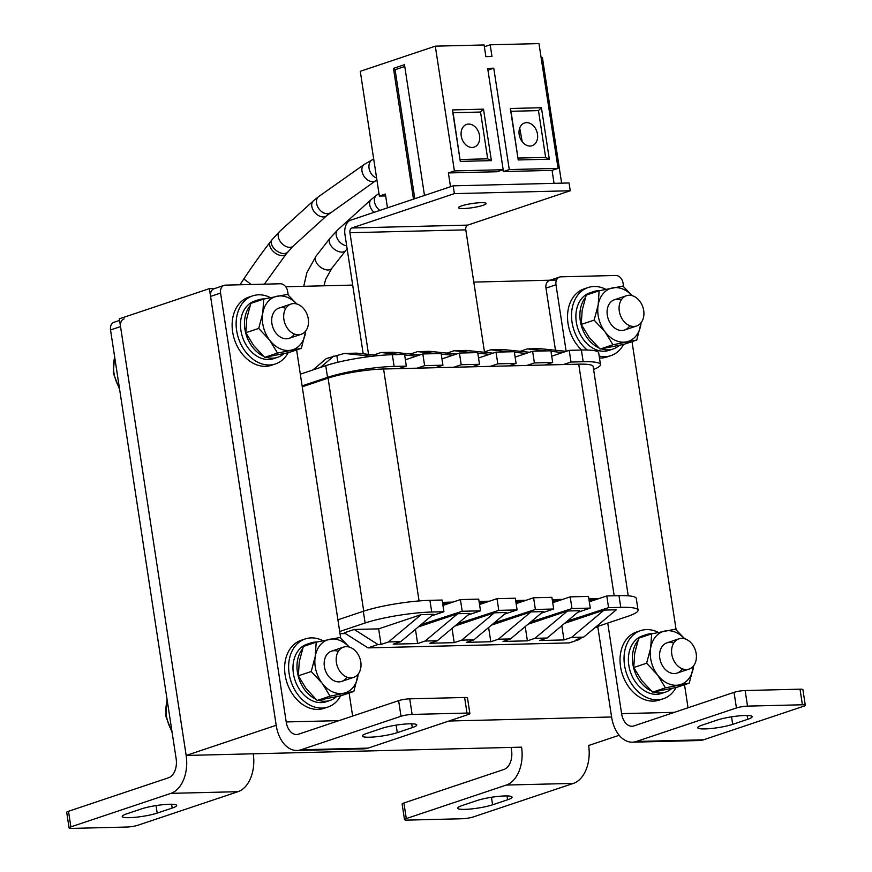 <?xml version="1.0" encoding="UTF-8"?>
<svg xmlns="http://www.w3.org/2000/svg" width="872" height="872" viewBox="0 0 872 872"><rect width="100%" height="100%" fill="white"/><g stroke="black" fill="none" stroke-linecap="round" stroke-linejoin="round"><path stroke-width="1.31" d="M511.09 747.424L511.559 750.509A15.958 10.279 88.6 0 1 503.94 769.464L403.91 802.981L406.287 818.579L506.327 785.051A31.904 20.557 88.6 0 0 521.565 747.162L186.161 755.457L119.344 318.803L209.378 288.632L214.785 288.501M285.7 286.746L352.691 285.09M473.79 282.092L556.5 280.043M124.097 318.88A7.979 5.984 71.5 0 0 120.532 326.597L186.161 755.457L276.195 725.286L209.378 288.632M595.303 627.382L597.876 627.317L597.745 626.423L611.599 716.991L448.938 721.013M345.432 633.562L340.026 633.704M506.327 785.051L573.416 783.394A31.904 20.557 88.6 0 0 588.644 745.495L619.185 735.27M464.841 809.369A19.947 2.965 -8.7 0 1 457.637 808.191A19.947 2.965 -8.7 0 1 462.106 805.554L477.104 800.529A19.947 2.965 -8.7 0 1 498.784 796.343A19.947 2.965 -8.7 0 1 512.071 797.128A19.947 2.965 -8.7 0 1 507.602 799.766L492.593 804.802A19.947 2.965 -8.7 0 1 464.841 809.369M406.287 818.579A7.979 1.188 171.3 0 0 404.51 819.626L402.123 804.038A7.979 1.188 -8.7 0 1 403.91 802.981M404.51 819.626A7.979 1.188 171.3 0 0 407.388 820.105L462.269 818.743A7.979 1.188 171.3 0 0 473.376 816.911L573.416 783.394M744.95 715.509A19.947 2.965 -8.7 0 1 752.154 716.675A19.947 2.965 -8.7 0 1 747.696 719.324L732.687 724.349A19.947 2.965 -8.7 0 1 711.007 728.523A19.947 2.965 -8.7 0 1 697.731 727.739A19.947 2.965 -8.7 0 1 702.2 725.101L717.198 720.076A19.947 2.965 -8.7 0 1 744.95 715.509M611.599 716.991A31.904 20.557 -91.4 0 0 632.396 742.181L699.475 740.524A31.904 20.557 -91.4 0 0 703.464 739.816L803.504 706.298A7.979 1.188 171.3 0 0 805.292 705.241A7.979 1.188 171.3 0 0 802.404 704.772L747.522 706.124A7.979 1.188 171.3 0 0 736.426 707.955L734.039 692.357A7.979 1.188 -8.7 0 1 745.135 690.537L747.522 706.124M632.396 742.181A31.904 20.557 -91.4 0 0 636.386 741.473L736.426 707.955M607.74 623.066L621.605 713.634A15.958 10.279 -91.4 0 0 632.004 726.234A15.958 10.279 -91.4 0 0 633.999 725.886L734.039 692.357M623.611 286.714L623.066 283.117A7.979 5.984 71.5 0 0 615.774 275.476L560.881 276.827A7.979 5.984 71.5 0 0 559.541 277.067A7.979 5.984 71.5 0 0 555.976 284.773L566.168 351.351L539.539 348.615L527.342 348.909L520.213 351.296M555.976 284.773L545.981 288.131L555.486 350.261M802.404 704.772L800.016 689.174L745.135 690.537M800.016 689.174A7.979 1.188 -8.7 0 1 802.905 689.643L805.292 705.241M545.981 288.131A7.979 5.984 -108.5 0 1 549.534 280.413L559.541 277.067M632.015 341.639L676.116 629.802M684.52 684.727L688.041 707.77M409.546 723.804A19.947 2.965 -8.7 0 1 416.751 724.981A19.947 2.965 -8.7 0 1 412.282 727.619L397.283 732.644A19.947 2.965 -8.7 0 1 375.603 736.818A19.947 2.965 -8.7 0 1 362.316 736.044A19.947 2.965 -8.7 0 1 366.785 733.407L381.794 728.371A19.947 2.965 -8.7 0 1 409.546 723.804M288.207 295.008L287.651 291.422A7.979 5.984 71.5 0 0 280.359 283.771L225.477 285.133A7.979 5.984 71.5 0 0 224.137 285.362A7.979 5.984 71.5 0 0 220.572 293.079L210.566 296.425L276.195 725.286A31.904 20.557 -91.4 0 0 296.992 750.487L364.071 748.83A31.904 20.557 -91.4 0 0 368.06 748.122L468.09 714.593A7.979 1.188 171.3 0 0 469.877 713.536A7.979 1.188 171.3 0 0 467 713.067L412.118 714.43A7.979 1.188 171.3 0 0 401.011 716.261L398.624 700.663A7.979 1.188 -8.7 0 1 409.731 698.832L412.118 714.43M296.992 750.487A31.904 20.557 -91.4 0 0 300.971 749.778L401.011 716.261M220.572 293.079L286.201 721.94A15.958 10.279 -91.4 0 0 296.6 734.54A15.958 10.279 -91.4 0 0 298.584 734.18L398.624 700.663M467 713.067L464.613 697.48L409.731 698.832M464.613 697.48A7.979 1.188 -8.7 0 1 467.49 697.949L469.877 713.536M210.566 296.425A7.979 5.984 -108.5 0 1 214.131 288.719L224.137 285.362M296.611 349.945L340.701 638.097M349.105 693.033L352.637 716.076M129.438 817.663A19.947 2.965 -8.7 0 1 122.222 816.486A19.947 2.965 -8.7 0 1 126.691 813.849L141.7 808.824A19.947 2.965 -8.7 0 1 163.369 804.649A19.947 2.965 -8.7 0 1 176.656 805.434A19.947 2.965 -8.7 0 1 172.187 808.072L157.189 813.096A19.947 2.965 -8.7 0 1 129.438 817.663M186.161 755.457A31.904 20.557 88.6 0 1 170.923 793.357L70.883 826.874A7.979 1.188 171.3 0 0 69.095 827.931A7.979 1.188 171.3 0 0 71.984 828.4L126.865 827.038A7.979 1.188 171.3 0 0 137.961 825.217L238.002 791.689A31.904 20.557 88.6 0 0 253.24 753.8L186.161 755.457M120.532 326.597L110.526 329.954L176.155 758.814A15.958 10.279 88.6 0 1 168.536 777.759L68.496 811.276L70.883 826.874M69.095 827.931L66.708 812.333A7.979 1.188 -8.7 0 1 68.496 811.276M110.526 329.954A7.979 5.984 -108.5 0 1 114.09 322.237L119.584 320.395M302.246 386.787L328.079 378.132A39.883 5.93 -8.7 0 1 383.582 368.998L578.725 364.169A39.883 5.93 -8.7 0 1 593.145 366.513L628.232 595.816M596.775 599.304L588.96 599.5M560.184 600.209L552.368 600.405M523.592 601.124L515.777 601.309M487.001 602.029L479.186 602.214M450.41 602.933L442.595 603.119M442.475 602.345L452.917 602.094M479.066 601.44L489.508 601.189M515.657 600.536L526.099 600.285M552.249 599.631L562.691 599.38M588.84 598.726L599.271 598.465M577.842 612.275L590.268 608.1L588.48 596.404L570.19 596.862L552.717 602.716M530.721 621.998L571.978 608.558L590.268 608.1M541.25 613.179L553.687 609.016L551.889 597.309L533.599 597.767L516.126 603.62M494.13 622.902L535.386 609.463L553.687 609.016M504.659 614.084L517.096 609.92L515.308 598.225L497.007 598.672L479.546 604.525M457.538 623.807L498.795 610.367L517.096 609.92M468.068 614.989L480.505 610.825L478.717 599.129L460.416 599.576L442.954 605.43M420.947 624.712L462.204 611.272L480.505 610.825M431.477 615.894L443.913 611.73L442.126 600.034L429.929 600.328L431.716 612.024L443.913 611.73M431.716 612.024A47.862 7.118 171.3 0 0 365.117 622.99L363.33 611.294A47.862 7.118 -8.7 0 1 429.929 600.328M339.699 631.513L365.117 622.99M638.064 610.171A47.862 7.118 171.3 0 0 620.766 607.348L608.569 607.653L606.781 595.958L618.978 595.652A47.862 7.118 -8.7 0 1 636.277 598.475L638.064 610.171A47.862 7.118 171.3 0 1 627.339 616.504L595.598 627.142M608.569 607.653L567.312 621.093M425.133 641.04L457.756 613.714L469.954 613.408L437.319 640.735L425.133 641.04L417.623 643.558L393.228 644.157L400.738 641.639L433.362 614.313L421.165 614.618L378.644 628.865L354.25 629.464L344.255 632.821L367.984 647.885L569.231 642.904L579.226 639.558L576.185 639.634L583.684 637.116L571.487 637.421L563.988 639.928L561.808 625.704M457.756 613.714L418.298 626.935M498.304 639.231L530.939 611.904L543.136 611.599L510.502 638.925L498.304 639.231L490.805 641.748L466.411 642.348L473.91 639.83L506.545 612.504L494.348 612.809L454.89 626.031M530.939 611.904L491.481 625.126M563.988 639.928L539.594 640.538L547.093 638.021L579.717 610.694L567.519 611L528.061 624.221M583.684 637.116L616.308 609.79L604.111 610.095L564.653 623.317M571.978 608.558L570.19 596.862M535.386 609.463L533.599 597.767M498.795 610.367L497.007 598.672M462.204 611.272L460.416 599.576M606.781 595.958L589.308 601.811M337.911 619.807L363.33 611.294M422.19 624.679L422.059 623.785M458.781 623.774L458.65 622.881M495.372 622.87L495.231 621.976M531.964 621.965L531.822 621.071M568.555 621.06L568.413 620.166M579.226 639.558L581.068 637.988M571.487 637.421L604.111 610.095M547.093 638.021L534.896 638.326L527.397 640.833L525.217 626.608M534.896 638.326L567.519 611M527.397 640.833L503.002 641.443L510.502 638.925M490.805 641.748L488.625 627.513M473.91 639.83L461.713 640.135L454.214 642.653L452.034 628.418M461.713 640.135L494.348 612.809M454.214 642.653L429.82 643.253L437.319 640.735M417.623 643.558L415.443 629.322M400.738 641.639L388.541 641.945L381.031 644.463L378.644 628.865M388.541 641.945L421.165 614.618M354.25 629.464L377.99 644.539L367.984 647.885M381.031 644.463L377.99 644.539M312.885 369.979L326.335 358.545L344.386 353.443L356.583 353.138L379.429 355.493M373.859 354.926L380.977 352.528L393.174 352.233L419.781 354.98M410.45 354.01L417.568 351.623L429.765 351.329L456.372 354.076M447.031 353.106L454.159 350.718L466.357 350.424L492.963 353.171M483.622 352.201L490.751 349.814L502.948 349.519L529.555 352.266M333.834 356.027L320.384 367.472M405.36 359.809L422.833 353.956L424.62 365.651L442.922 365.205L435.411 367.712M442.922 365.205L441.134 353.509L422.833 353.956M441.951 358.904L459.424 353.051L461.212 364.747L479.513 364.3L472.003 366.807M479.513 364.3L477.714 352.604L459.424 353.051M478.543 358L496.015 352.146L497.803 363.842L516.093 363.395L508.594 365.902M516.093 363.395L514.306 351.688L496.015 352.146M515.134 357.095L532.607 351.242L534.394 362.937L552.685 362.48L545.185 364.997M552.685 362.48L550.897 350.784L532.607 351.242M551.725 356.19L569.198 350.337L570.986 362.033L583.183 361.727L581.384 350.032L569.198 350.337M581.384 350.032A47.862 7.118 -8.7 0 1 598.693 352.855L600.481 364.55A47.862 7.118 171.3 0 0 583.183 361.727M325.736 365.673A47.862 7.118 -8.7 0 1 392.346 354.708L404.543 354.413L406.33 366.109L394.133 366.404A47.862 7.118 171.3 0 0 327.534 377.369L325.736 365.673L300.317 374.186M417.121 368.169L424.62 365.651M406.33 366.109L398.82 368.616M327.534 377.369L302.115 385.893M593.592 369.477A47.862 7.118 171.3 0 0 600.481 364.55M563.476 364.55L570.986 362.033M526.895 365.455L534.394 362.937M490.304 366.36L497.803 363.842M453.713 367.265L461.212 364.747M336.886 355.95L337.856 362.262M371.919 356.277L344.386 353.443M416.217 356.168L404.63 354.98M400.194 354.523L380.977 352.528M452.808 355.264L441.21 354.065M436.785 353.607L417.568 351.623M489.399 354.359L477.802 353.16M473.376 352.702L454.159 350.718M525.99 353.454L514.393 352.255M509.967 351.798L490.751 349.814M562.582 352.55L550.984 351.351M546.548 350.893L527.342 348.909M481.05 202.675A13.963 2.082 171.3 0 0 466.248 204.626A13.963 2.082 171.3 0 0 458.498 207.721A13.963 2.082 171.3 0 0 463.544 208.539A13.963 2.082 171.3 0 0 478.336 206.588A13.963 2.082 171.3 0 0 486.096 203.492A13.963 2.082 171.3 0 0 481.05 202.675M484.472 351.917L465.801 229.859A3.989 2.572 88.6 0 1 467.708 225.118L570.244 190.761L454.377 193.628L453.178 185.834L350.642 220.191A11.968 7.706 88.6 0 0 344.93 234.405L363.199 353.825M368.551 354.37L349.934 232.726A3.989 2.572 88.6 0 1 351.841 227.984L454.377 193.628M570.244 190.761L569.056 182.967L453.178 185.834M270.407 297.603A35.894 26.923 71.5 0 0 252.673 295.859L248.673 297.199A35.894 26.923 71.5 0 0 232.639 331.916A35.894 26.923 71.5 0 0 271.486 365.27L275.487 363.929A35.894 26.923 71.5 0 0 288.131 352.746M252.673 295.859A35.894 26.923 71.5 0 0 236.639 330.575A35.894 26.923 71.5 0 0 275.487 363.929M322.913 640.691A35.894 26.923 71.5 0 0 305.178 638.947L301.178 640.288A35.894 26.923 71.5 0 0 285.133 675.004A35.894 26.923 71.5 0 0 323.981 708.358L327.981 707.018A35.894 26.923 71.5 0 0 340.636 695.834M305.178 638.947A35.894 26.923 71.5 0 0 289.133 673.664A35.894 26.923 71.5 0 0 327.981 707.018M605.822 289.297A35.894 26.923 71.5 0 0 588.088 287.553L584.077 288.894A35.894 26.923 71.5 0 0 568.043 323.61A35.894 26.923 71.5 0 0 581.711 350.021M588.088 287.553A35.894 26.923 71.5 0 0 572.043 322.269A35.894 26.923 71.5 0 0 587.259 350.032M599.478 358.011A35.894 26.923 71.5 0 0 606.89 356.975L610.891 355.634A35.894 26.923 71.5 0 0 623.545 344.44M599.184 356.092A35.894 26.923 71.5 0 0 610.891 355.634M658.316 632.385A35.894 26.923 71.5 0 0 640.582 630.641L636.582 631.982A35.894 26.923 71.5 0 0 620.548 666.699A35.894 26.923 71.5 0 0 659.396 700.063L663.396 698.723A35.894 26.923 71.5 0 0 676.04 687.528M640.582 630.641A35.894 26.923 71.5 0 0 624.548 665.358A35.894 26.923 71.5 0 0 663.396 698.723M599.794 290.627A30.313 22.737 71.5 0 0 593.854 291.51L589.854 292.85A30.313 22.737 71.5 0 0 577.929 328.82A30.313 22.737 71.5 0 0 609.114 350.337L613.125 348.996A30.313 22.737 71.5 0 0 619.273 345.388M593.854 291.51A30.313 22.737 71.5 0 0 588.753 294.245M585.406 297.559A30.313 22.737 71.5 0 0 598.693 347.797M601.375 348.865A30.313 22.737 71.5 0 0 613.125 348.996M316.896 642.01A30.313 22.737 71.5 0 0 310.955 642.904L306.955 644.245A30.313 22.737 71.5 0 0 295.019 680.204A30.313 22.737 71.5 0 0 326.215 701.72L330.216 700.38A30.313 22.737 71.5 0 0 336.374 696.772M310.955 642.904A30.313 22.737 71.5 0 0 305.843 645.64M302.497 648.953A30.313 22.737 71.5 0 0 315.795 699.181M318.476 700.26A30.313 22.737 71.5 0 0 330.216 700.38M264.39 298.922A30.313 22.737 71.5 0 0 258.45 299.815L254.45 301.156A30.313 22.737 71.5 0 0 242.525 337.115A30.313 22.737 71.5 0 0 273.71 358.632L277.71 357.291A30.313 22.737 71.5 0 0 283.869 353.683M258.45 299.815A30.313 22.737 71.5 0 0 253.349 302.551M249.992 305.865A30.313 22.737 71.5 0 0 263.29 356.092M265.971 357.171A30.313 22.737 71.5 0 0 277.71 357.291M652.3 633.715A30.313 22.737 71.5 0 0 646.359 634.598L642.359 635.939A30.313 22.737 71.5 0 0 630.423 671.909A30.313 22.737 71.5 0 0 661.619 693.425L665.619 692.085A30.313 22.737 71.5 0 0 671.778 688.477M646.359 634.598A30.313 22.737 71.5 0 0 641.258 637.334M637.901 640.648A30.313 22.737 71.5 0 0 651.199 690.886M653.88 691.954A30.313 22.737 71.5 0 0 665.619 692.085M283.901 319.468A15.958 11.968 -108.5 0 1 291.03 304.045A15.958 11.968 -108.5 0 1 308.285 318.869A15.958 11.968 -108.5 0 1 301.167 334.292A15.958 11.968 -108.5 0 1 283.901 319.468M336.396 662.557A15.958 11.968 -108.5 0 1 343.524 647.133A15.958 11.968 -108.5 0 1 360.79 661.957A15.958 11.968 -108.5 0 1 353.661 677.381A15.958 11.968 -108.5 0 1 336.396 662.557M619.305 311.173A15.958 11.968 -108.5 0 1 626.434 295.739A15.958 11.968 -108.5 0 1 643.699 310.563A15.958 11.968 -108.5 0 1 636.571 325.997A15.958 11.968 -108.5 0 1 619.305 311.173M671.8 654.262A15.958 11.968 -108.5 0 1 678.928 638.827A15.958 11.968 -108.5 0 1 696.194 653.651A15.958 11.968 -108.5 0 1 689.065 669.086A15.958 11.968 -108.5 0 1 671.8 654.262M621.191 300.044A15.958 11.968 71.5 0 0 607.315 309.2A15.958 11.968 71.5 0 0 614.695 328.014A15.958 11.968 71.5 0 0 629.802 325.714M641.094 322.716A27.915 20.939 -108.5 0 1 640.811 324.853A27.915 20.939 -108.5 0 1 626.412 341.878A27.915 20.939 -108.5 0 1 605.103 331.916L594.126 320.122L581.243 324.438L589.091 337.279L600.067 349.073L612.951 344.756L605.103 331.916A27.915 20.939 71.5 0 1 598.181 304.928A27.915 20.939 -108.5 0 1 612.58 287.902A27.915 20.939 -108.5 0 1 632.026 295.63M600.067 349.073L623.872 344.364L636.756 340.047L612.951 344.756M581.243 324.438L582.169 310.29L586.235 295.096L599.108 290.779L598.181 304.928L594.126 320.122M599.108 290.779L622.913 286.07L631.786 295.237M641.149 322.64L636.756 340.047M673.696 643.133A15.958 11.968 71.5 0 0 659.821 652.289A15.958 11.968 71.5 0 0 667.2 671.102A15.958 11.968 71.5 0 0 682.296 668.802M693.6 665.805A27.915 20.939 -108.5 0 1 693.316 667.941A27.915 20.939 -108.5 0 1 678.917 684.967A27.915 20.939 -108.5 0 1 657.597 675.004L646.621 663.211L633.748 667.527L641.596 680.367L652.572 692.161L665.445 687.845L657.597 675.004A27.915 20.939 71.5 0 1 650.676 648.016A27.915 20.939 -108.5 0 1 665.074 630.99A27.915 20.939 -108.5 0 1 684.52 638.718M652.572 692.161L676.378 687.452L689.251 683.136L665.445 687.845M633.748 667.527L634.674 653.379L638.729 638.184L651.613 633.868L650.676 648.016L646.621 663.211M651.613 633.868L675.418 629.159L684.291 638.326M693.654 665.728L689.251 683.136M285.787 308.339A15.958 11.968 71.5 0 0 271.911 317.495A15.958 11.968 71.5 0 0 279.291 336.32A15.958 11.968 71.5 0 0 294.398 334.02M305.69 331.011A27.915 20.939 -108.5 0 1 305.407 333.159A27.915 20.939 -108.5 0 1 291.008 350.184A27.915 20.939 -108.5 0 1 269.688 340.211L258.712 328.417L245.839 332.733L253.687 345.574L264.663 357.367L277.536 353.062L269.688 340.211A27.915 20.939 71.5 0 1 262.777 313.222A27.915 20.939 -108.5 0 1 277.165 296.197A27.915 20.939 -108.5 0 1 296.611 303.936M264.663 357.367L288.469 352.67L301.352 348.353L277.536 353.062M245.839 332.733L246.765 318.585L250.82 303.391L263.704 299.074L262.777 313.222L258.712 328.417M263.704 299.074L287.509 294.365L296.382 303.543M305.745 330.946L301.352 348.353M338.292 651.428A15.958 11.968 71.5 0 0 324.406 660.584A15.958 11.968 71.5 0 0 331.785 679.408A15.958 11.968 71.5 0 0 346.893 677.108M358.185 674.1A27.915 20.939 -108.5 0 1 357.902 676.247A27.915 20.939 -108.5 0 1 343.503 693.273A27.915 20.939 -108.5 0 1 322.193 683.299L311.217 671.505L298.333 675.822L306.181 688.662L317.157 700.467L330.041 696.15L322.193 683.299A27.915 20.939 71.5 0 1 315.272 656.311A27.915 20.939 -108.5 0 1 329.671 639.285A27.915 20.939 -108.5 0 1 349.116 647.024M317.157 700.467L340.974 695.758L353.847 691.442L330.041 696.15M298.333 675.822L299.27 661.674L303.325 646.479L316.198 642.163L315.272 656.311L311.217 671.505M316.198 642.163L340.015 637.465L348.876 646.632M358.239 674.034L353.847 691.442M479.546 135.552A11.968 8.971 -108.5 0 1 474.194 147.117A11.968 8.971 -108.5 0 1 461.244 135.999A11.968 8.971 -108.5 0 1 466.596 124.424A11.968 8.971 -108.5 0 1 479.546 135.552M537.479 134.114A11.968 8.971 -108.5 0 1 532.127 145.689A11.968 8.971 -108.5 0 1 519.178 134.571A11.968 8.971 -108.5 0 1 524.53 122.996A11.968 8.971 -108.5 0 1 537.479 134.114M484.363 46.761L490.184 44.81L491.982 56.506L485.878 56.658L484.091 44.963L435.302 46.162L360.278 71.308L379.364 196.069L385.653 195.906M490.184 44.81L538.972 43.6L558.069 168.361L552.063 170.367L554.047 183.338M541.12 57.617L542.406 57.585L561.623 183.153M448.393 172.939L454.399 170.923L503.177 169.713L497.182 171.73L448.393 172.939L450.508 186.728M387.473 207.852L385.37 194.053L379.364 196.069M483.502 109.153L491.383 160.622L460.285 161.385L452.405 109.927L483.502 109.153L480.537 112.041L453.091 112.717L452.405 109.927M541.436 107.725L549.316 159.184L518.219 159.958L510.338 108.488L541.436 107.725L538.471 110.613L511.025 111.289L510.338 108.488M454.399 170.923L435.302 46.162M503.177 169.713L487.666 68.354L493.77 68.201L509.281 169.571L503.275 171.577L552.063 170.367M558.069 168.361L509.281 169.571M404.761 66.49L395.081 69.738L393.479 68.376L404.488 64.692L424.49 195.448M393.479 68.376L413.492 199.132M503.002 169.778L503.275 171.577M395.081 69.738L414.81 198.696M493.77 68.201L487.949 70.152M491.383 160.622L487.699 158.824L480.537 112.041M453.091 112.717L460.285 161.385M460.253 159.511L487.699 158.824M549.316 159.184L545.632 157.396L538.471 110.613M511.025 111.289L518.219 159.958M518.186 158.072L545.632 157.396M522.23 141.733L519.712 128.064M492.593 804.802L491.448 797.281M507.602 799.766L507.014 795.951M747.696 719.324L747.108 715.498M703.464 739.816L636.386 741.473M674.438 712.337L621.605 713.634M732.687 724.349L731.532 716.839M412.282 727.619L411.704 723.793M368.06 748.122L300.971 749.778M339.023 720.632L286.201 721.94M397.283 732.644L396.128 725.133M170.923 793.357L238.002 791.689M157.189 813.096L156.034 805.586M172.187 808.072L171.61 804.246M363.733 611.163L328.079 378.132M614.171 595.772L578.725 364.169M383.582 368.998L419.072 600.939M620.766 607.348L618.978 595.652M392.346 354.708L394.133 366.404M467.708 225.118L351.841 227.984M465.801 229.859L349.934 232.726M119.388 387.866A31.904 23.936 -108.5 0 1 113.916 372.638A31.904 23.936 -108.5 0 1 114.712 357.269M171.893 730.954A31.904 23.936 -108.5 0 1 166.41 715.727A31.904 23.936 -108.5 0 1 167.206 700.358M303.728 286.299L306.857 272.729L316.056 256.096A9.974 6.006 38 0 0 315.49 257.131A9.974 6.006 38 0 0 318.607 265.524A9.974 6.006 38 0 0 328.068 269.982A9.974 6.006 38 0 0 331.774 268.369L347.132 248.793M316.056 256.096L330.008 238.23A9.974 6.006 38 0 0 331.916 246.95A9.974 6.006 38 0 0 342.031 252.117A9.974 6.006 38 0 0 345.726 250.504M330.008 238.23L337.737 229.881A9.974 6.66 47.8 0 0 337.584 239.092A9.974 6.66 47.8 0 0 346.685 245.839M337.737 229.881L371.254 199.47A9.974 6.66 47.8 0 0 374.034 212.354M371.254 199.47L376.726 195.066A9.974 6.998 54.8 0 0 379.843 210.403M239.964 284.773L243.8 278.996C253.163 264.946 262.047 252.531 270.451 241.751A9.974 6.006 38 0 0 275.694 253.381A9.974 6.006 38 0 0 282.463 255.627A9.974 6.006 38 0 0 286.169 254.025L293.199 246.078L326.717 215.678L375.745 180.711A9.974 6.998 54.8 0 1 372.976 181.649A9.974 6.998 54.8 0 1 372.758 181.659A9.974 6.998 54.8 0 1 363.155 174.738A9.974 6.998 54.8 0 1 364.245 164.427L372.671 159.587A9.974 7.336 65.8 0 0 369.194 169.005A9.974 7.336 65.8 0 0 376.595 177.953M270.451 241.751L272.075 239.669A9.974 6.006 38 0 0 273.982 248.389A9.974 6.006 38 0 0 284.098 253.545A9.974 6.006 38 0 0 287.793 251.943M272.075 239.669L279.803 231.309A9.974 6.66 47.8 0 0 279.999 241.108A9.974 6.66 47.8 0 0 289.831 247.332A9.974 6.66 47.8 0 0 293.199 246.078M279.803 231.309L313.321 200.909A9.974 6.66 47.8 0 0 313.517 210.708A9.974 6.66 47.8 0 0 323.359 216.932A9.974 6.66 47.8 0 0 326.717 215.678M313.321 200.909L318.792 196.505A9.974 6.998 54.8 0 0 317.713 206.817A9.974 6.998 54.8 0 0 327.316 213.738A9.974 6.998 54.8 0 0 330.303 212.801M243.8 278.996L251.321 284.49M442.725 603.969L447.663 603.849M479.317 603.064L484.254 602.944M594.028 600.23L589.091 600.35M557.437 601.135L552.499 601.255M520.846 602.04L515.908 602.16M114.559 356.267L113.273 373.02L119.649 389.512M291.03 304.045L279.018 308.067M301.167 334.292L289.155 338.314M167.053 699.355L165.767 716.108L172.144 732.6M343.524 647.133L331.524 651.155M353.661 677.381L341.661 681.403M626.434 295.739L614.422 299.761M636.571 325.997L624.559 330.019M678.928 638.827L666.927 642.849M689.065 669.086L677.064 673.108M331.774 268.369L325.627 279.465L323.948 285.798M376.726 195.066L378.971 193.486M264.358 284.163L286.169 254.025M376.9 179.937L375.745 180.711M318.792 196.505L364.245 164.427M372.671 159.587L373.707 159.118"/></g></svg>
